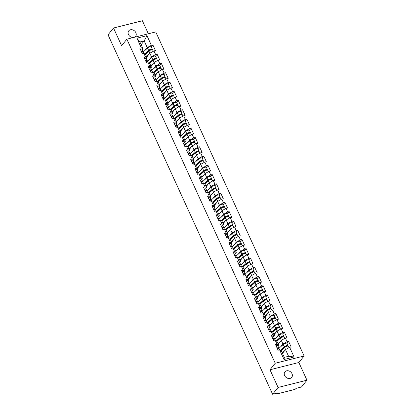 <?xml version="1.0" encoding="UTF-8"?>
<svg xmlns="http://www.w3.org/2000/svg" width="415" height="415" viewBox="0 0 415 415"><rect width="100%" height="100%" fill="white"/><g stroke="black" fill="none" stroke-linecap="round" stroke-linejoin="round"><path stroke-width="0.62" d="M135.861 32.65A4.389 3.569 -141.1 0 1 135.586 36.333A4.389 3.569 -141.1 0 1 131.882 37.35A4.389 3.569 -141.1 0 1 128.474 34.507A4.389 3.569 -141.1 0 1 128.749 30.829A4.389 3.569 -141.1 0 1 132.452 29.813A4.389 3.569 -141.1 0 1 135.861 32.65M292.004 373.692A4.389 3.569 -141.1 0 1 291.724 377.375A4.389 3.569 -141.1 0 1 288.02 378.392A4.389 3.569 -141.1 0 1 284.612 375.549A4.389 3.569 -141.1 0 1 284.892 371.871A4.389 3.569 -141.1 0 1 288.596 370.854A4.389 3.569 -141.1 0 1 292.004 373.692M148.357 33.781L142.392 20.75L113.518 28.007L108.04 34.803L272.608 394.25L278.086 387.454L306.96 380.197L298.857 362.502L304.107 355.987L155.744 31.924L126.866 39.181L275.233 363.244L304.107 355.987M306.96 380.197L301.482 386.993L296.082 388.352L295.682 388.85A1.027 0.311 155.4 0 1 294.443 389.529L278.102 393.638A1.027 0.311 155.4 0 1 277.542 393.602L277.298 393.072M141.136 44.675L144.176 40.903L146.957 35.659L136.909 38.18L141.323 47.829L139.824 48.207L142.402 53.846L143.906 53.473L145.546 54.298L147.201 57.918L146.448 58.852M146.957 35.659L151.371 45.302L152.876 44.929L151.278 46.905M146.78 56.995L149.815 53.224L153.955 50.946L155.454 50.568L152.876 44.929M153.955 50.946L155.615 54.567L157.114 54.189L155.521 56.17A2.262 0.69 155.4 0 0 153.975 56.175A2.262 0.69 155.4 0 0 151.791 57.348L147.367 61.321M151.019 66.255L154.058 62.483L158.193 60.206L159.697 59.833L157.114 54.189M158.193 60.206L159.853 63.827L161.352 63.454L159.759 65.43A2.262 0.69 155.4 0 0 158.214 65.44A2.262 0.69 155.4 0 0 156.035 66.613L151.61 70.581M155.262 75.52L158.297 71.748L162.436 69.471L163.935 69.092L161.352 63.454M162.436 69.471L164.091 73.092L165.595 72.713L164.003 74.695A2.262 0.69 155.4 0 0 162.457 74.7A2.262 0.69 155.4 0 0 160.273 75.872L155.848 79.846M159.5 84.779L162.54 81.008L166.674 78.731L168.179 78.357L165.595 72.713M166.674 78.731L168.334 82.352L169.834 81.978L168.241 83.955A2.262 0.69 155.4 0 0 166.695 83.965A2.262 0.69 155.4 0 0 164.516 85.137L160.091 89.106M163.738 94.044L166.778 90.273L170.918 87.996L172.417 87.617L169.834 81.978M170.918 87.996L172.573 91.616L174.077 91.238L172.484 93.219A2.262 0.69 155.4 0 0 170.939 93.225A2.262 0.69 155.4 0 0 168.755 94.397L164.33 98.371M167.982 103.304L171.022 99.533L175.156 97.255L176.66 96.882L174.077 91.238M175.156 97.255L176.816 100.876L178.315 100.503L176.723 102.479A2.262 0.69 155.4 0 0 175.177 102.489A2.262 0.69 155.4 0 0 172.998 103.662L168.573 107.63M172.22 112.569L175.26 108.797L179.399 106.52L180.899 106.141L178.315 100.503M179.399 106.52L181.054 110.141L182.559 109.762L180.966 111.744A2.262 0.69 155.4 0 0 179.42 111.749A2.262 0.69 155.4 0 0 177.236 112.922L172.811 116.895M176.463 121.828L179.503 118.057L183.638 115.78L185.142 115.406L182.559 109.762M183.638 115.78L185.298 119.401L186.797 119.027L185.204 121.004A2.262 0.69 155.4 0 0 183.658 121.014A2.262 0.69 155.4 0 0 181.48 122.186L177.049 126.155M180.701 131.093L183.741 127.322L187.881 125.045L189.38 124.666L186.797 119.027M187.881 125.045L189.536 128.666L191.04 128.287L189.442 130.269A2.262 0.69 155.4 0 0 187.902 130.274A2.262 0.69 155.4 0 0 185.718 131.446L181.293 135.42M184.945 140.353L187.979 136.582L192.119 134.304L193.623 133.931L191.04 128.287M192.119 134.304L193.779 137.925L195.278 137.552L193.686 139.528M189.183 149.618L192.223 145.847L196.362 143.569L197.862 143.191L195.278 137.552M196.362 143.569L198.017 147.19L199.522 146.811L197.924 148.793A2.262 0.69 155.4 0 0 196.383 148.798A2.262 0.69 155.4 0 0 194.199 149.971L189.774 153.944M193.426 158.878L196.461 155.106L200.601 152.829L202.1 152.455L199.522 146.811M200.601 152.829L202.261 156.45L203.76 156.076L202.167 158.053A2.262 0.69 155.4 0 0 200.621 158.063A2.262 0.69 155.4 0 0 198.437 159.236L194.013 163.204M197.665 168.142L200.704 164.371L204.839 162.094L206.343 161.715L203.76 156.076M204.839 162.094L206.499 165.715L208.003 165.336L206.405 167.318A2.262 0.69 155.4 0 0 204.865 167.323A2.262 0.69 155.4 0 0 202.681 168.495L198.256 172.469M201.908 177.402L204.943 173.631L209.082 171.354L210.581 170.98L208.003 165.336M209.082 171.354L210.742 174.974L212.241 174.601L210.649 176.577A2.262 0.69 155.4 0 0 209.103 176.588A2.262 0.69 155.4 0 0 206.919 177.76L202.494 181.729M206.146 186.667L209.186 182.896L213.32 180.618L214.825 180.24L212.241 174.601M213.32 180.618L214.98 184.239L216.485 183.861L214.887 185.842A2.262 0.69 155.4 0 0 213.341 185.847A2.262 0.69 155.4 0 0 211.162 187.02L206.737 190.993M210.389 195.927L213.424 192.155L217.564 189.878L219.063 189.505L216.485 183.861M217.564 189.878L219.224 193.499L220.723 193.125L219.13 195.102A2.262 0.69 155.4 0 0 217.585 195.112A2.262 0.69 155.4 0 0 215.401 196.285L210.976 200.253M214.628 205.192L217.668 201.42L221.802 199.143L223.306 198.764L220.723 193.125M221.802 199.143L223.462 202.764L224.961 202.385L223.369 204.367A2.262 0.69 155.4 0 0 221.823 204.372A2.262 0.69 155.4 0 0 219.644 205.544L215.219 209.518M218.871 214.451L221.906 210.68L226.045 208.403L227.544 208.029L224.961 202.385M226.045 208.403L227.7 212.024L229.204 211.65L227.612 213.626A2.262 0.69 155.4 0 0 226.066 213.637A2.262 0.69 155.4 0 0 223.882 214.809L219.457 218.778M223.109 223.716L226.149 219.945L230.284 217.668L231.788 217.289L229.204 211.65M230.284 217.668L231.944 221.288L233.443 220.91L231.85 222.891A2.262 0.69 155.4 0 0 230.304 222.897A2.262 0.69 155.4 0 0 228.126 224.069L223.701 228.043M227.347 232.976L230.387 229.204L234.527 226.927L236.026 226.554L233.443 220.91M234.527 226.927L236.182 230.548L237.686 230.175L236.094 232.151M231.591 242.241L234.631 238.469L238.765 236.192L240.269 235.813L237.686 230.175M238.765 236.192L240.425 239.813L241.924 239.434L240.332 241.416A2.262 0.69 155.4 0 0 238.786 241.421A2.262 0.69 155.4 0 0 236.607 242.593L232.182 246.567M235.829 251.5L238.869 247.729L243.008 245.452L244.508 245.078L241.924 239.434M243.008 245.452L244.663 249.073L246.168 248.699L244.575 250.676A2.262 0.69 155.4 0 0 243.029 250.686A2.262 0.69 155.4 0 0 240.845 251.858L236.42 255.827M240.072 260.765L243.112 256.994L247.247 254.717L248.751 254.338L246.168 248.699M247.247 254.717L248.907 258.338L250.406 257.959L248.813 259.94A2.262 0.69 155.4 0 0 247.267 259.946A2.262 0.69 155.4 0 0 245.089 261.118L240.659 265.092M244.311 270.025L247.35 266.254L251.49 263.976L252.989 263.603L250.406 257.959M251.49 263.976L253.145 267.597L254.649 267.224L253.051 269.2A2.262 0.69 155.4 0 0 251.511 269.211A2.262 0.69 155.4 0 0 249.327 270.383L244.902 274.351M248.554 279.29L251.589 275.519L255.728 273.241L257.233 272.863L254.649 267.224M255.728 273.241L257.388 276.862L258.887 276.483L257.295 278.465A2.262 0.69 155.4 0 0 255.749 278.47A2.262 0.69 155.4 0 0 253.565 279.643L249.14 283.616M252.792 288.55L255.832 284.778L259.972 282.501L261.471 282.127L258.887 276.483M259.972 282.501L261.626 286.122L263.131 285.748L261.533 287.725A2.262 0.69 155.4 0 0 259.992 287.735A2.262 0.69 155.4 0 0 257.808 288.907L253.383 292.876M257.035 297.814L260.07 294.043L264.21 291.766L265.709 291.387L263.131 285.748M264.21 291.766L265.87 295.387L267.369 295.008L265.776 296.99A2.262 0.69 155.4 0 0 264.231 296.995A2.262 0.69 155.4 0 0 262.047 298.167L257.622 302.141M261.274 307.074L264.314 303.303L268.448 301.025L269.952 300.652L267.369 295.008M268.448 301.025L270.108 304.646L271.612 304.273L270.015 306.249A2.262 0.69 155.4 0 0 268.474 306.26A2.262 0.69 155.4 0 0 266.29 307.432L261.865 311.4M265.517 316.339L268.552 312.568L272.691 310.29L274.19 309.912L271.612 304.273M272.691 310.29L274.351 313.911L275.851 313.533L274.258 315.514A2.262 0.69 155.4 0 0 272.712 315.519A2.262 0.69 155.4 0 0 270.528 316.692L266.103 320.665M269.755 325.599L272.795 321.827L276.93 319.55L278.434 319.177L275.851 313.533M276.93 319.55L278.589 323.171L280.089 322.797L278.496 324.774M273.999 334.864L277.033 331.092L281.173 328.815L282.672 328.436L280.089 322.797M281.173 328.815L282.833 332.436L284.332 332.057L282.74 334.039A2.262 0.69 155.4 0 0 281.194 334.044A2.262 0.69 155.4 0 0 279.01 335.216L274.585 339.19M278.237 344.123L281.277 340.352L285.411 338.075L286.915 337.701L284.332 332.057M285.411 338.075L287.071 341.695L288.57 341.322L286.978 343.298A2.262 0.69 155.4 0 0 285.432 343.309A2.262 0.69 155.4 0 0 283.253 344.481L278.828 348.45M282.475 353.388L285.515 349.617L289.654 347.339L291.154 346.961L288.57 341.322M289.654 347.339L294.069 356.988L284.021 359.509L279.606 349.866L281.24 350.691L284.301 357.367L288.575 356.293L285.515 349.617M143.906 53.473L145.566 57.094L144.062 57.467L146.645 63.111L148.145 62.732L149.805 66.353L148.305 66.732L150.884 72.371L152.388 71.997L154.043 75.618L152.544 75.992L155.127 81.636L156.626 81.257L158.286 84.878L156.782 85.257L159.365 90.895L160.87 90.522L162.524 94.143L161.025 94.516L163.609 100.16L165.108 99.782L166.768 103.402L165.263 103.781L167.847 109.42L169.351 109.046L171.006 112.667L169.507 113.041L172.09 118.685L173.589 118.306L175.249 121.927L173.745 122.306L176.328 127.945L177.833 127.571L179.488 131.192L177.988 131.565L180.572 137.209L182.071 136.831L183.731 140.452L182.226 140.83L184.81 146.469L186.314 146.096L187.969 149.716L186.47 150.09L189.053 155.734L190.552 155.355L192.212 158.976L190.708 159.355L193.291 164.994L194.791 164.62L196.451 168.241L194.951 168.615L197.53 174.259L199.034 173.88L200.694 177.501L199.19 177.879L201.773 183.518L203.272 183.145L204.932 186.766L203.433 187.139L206.011 192.783L207.516 192.404L209.176 196.025L207.671 196.404L210.255 202.043L211.754 201.669L213.414 205.29L211.915 205.664L214.493 211.308L215.997 210.929L217.652 214.55L216.153 214.929L218.736 220.567L220.235 220.194L221.895 223.815L220.391 224.188L222.974 229.832L224.479 229.454L226.134 233.074L224.634 233.453L227.218 239.092L228.717 238.718L230.377 242.339L228.873 242.713L231.456 248.357L232.96 247.978L234.615 251.599L233.116 251.978L235.699 257.616L237.198 257.243L238.858 260.864L237.354 261.237L239.937 266.881L241.442 266.503L243.097 270.124L241.597 270.502L244.181 276.141L245.68 275.768L247.34 279.388L245.836 279.762L248.419 285.406L249.923 285.027L251.578 288.648L250.079 289.027L252.662 294.666L254.162 294.292L255.822 297.913L254.317 298.286L256.901 303.93L258.4 303.552L260.06 307.173L258.561 307.551L261.139 313.19L262.643 312.817L264.303 316.438L262.799 316.811L265.382 322.455L266.881 322.076L268.541 325.697L267.042 326.076L269.62 331.715L271.125 331.341L272.785 334.962L271.28 335.336L273.864 340.98L275.363 340.601L277.023 344.222L275.524 344.6L278.102 350.239L279.606 349.866M149.177 59.693L151.475 56.845L149.815 53.224M151.475 56.845L155.615 54.567M145.566 57.094L147.201 57.918M153.42 68.957L155.713 66.104L154.058 62.483M148.145 62.732L149.784 63.557L151.444 67.178L150.687 68.117M155.713 66.104L159.853 63.827M149.805 66.353L151.444 67.178M157.659 78.217L159.957 75.369L158.297 71.748M152.388 71.997L154.022 72.822L155.682 76.443L154.93 77.377M159.957 75.369L164.091 73.092M154.043 75.618L155.682 76.443M161.902 87.482L164.195 84.629L162.54 81.008M156.626 81.257L158.265 82.082L159.925 85.703L159.168 86.642M164.195 84.629L168.334 82.352M158.286 84.878L159.925 85.703M166.14 96.742L168.438 93.894L166.778 90.273M160.87 90.522L162.504 91.347L164.164 94.968L163.411 95.901M168.438 93.894L172.573 91.616M162.524 94.143L164.164 94.968M170.383 106.007L172.676 103.153L171.022 99.533M165.108 99.782L166.747 100.606L168.402 104.227L167.65 105.166M172.676 103.153L176.816 100.876M166.768 103.402L168.402 104.227M174.622 115.266L176.92 112.418L175.26 108.797M169.351 109.046L170.985 109.871L172.645 113.492L171.893 114.426M176.92 112.418L181.054 110.141M171.006 112.667L172.645 113.492M178.865 124.531L181.158 121.678L179.503 118.057M173.589 118.306L175.229 119.131L176.883 122.752L176.131 123.691M181.158 121.678L185.298 119.401M175.249 121.927L176.883 122.752M183.103 133.791L185.401 130.943L183.741 127.322M177.833 127.571L179.467 128.396L181.127 132.017L180.369 132.95M185.401 130.943L189.536 128.666M179.488 131.192L181.127 132.017M187.347 143.056L189.639 140.203L187.979 136.582M182.071 136.831L183.71 137.656L185.365 141.276L184.613 142.215M189.639 140.203L193.779 137.925M183.731 140.452L185.365 141.276M191.585 152.315L193.883 149.467L192.223 145.847M186.314 146.096L187.948 146.92L189.608 150.541L188.851 151.475M193.883 149.467L198.017 147.19M187.969 149.716L189.608 150.541M195.828 161.58L198.121 158.727L196.461 155.106M190.552 155.355L192.192 156.18L193.847 159.801L193.094 160.74M198.121 158.727L202.261 156.45M192.212 158.976L193.847 159.801M200.066 170.84L202.364 167.992L200.704 164.371M194.791 164.62L196.43 165.445L198.09 169.066L197.333 170M202.364 167.992L206.499 165.715M196.451 168.241L198.09 169.066M204.31 180.105L206.603 177.252L204.943 173.631M199.034 173.88L200.673 174.705L202.328 178.326L201.576 179.264M206.603 177.252L210.742 174.974M200.694 177.501L202.328 178.326M208.548 189.365L210.841 186.517L209.186 182.896M203.272 183.145L204.911 183.97L206.571 187.59L205.814 188.524M210.841 186.517L214.98 184.239M204.932 186.766L206.571 187.59M212.786 198.629L215.084 195.776L213.424 192.155M207.516 192.404L209.15 193.229L210.81 196.85L210.057 197.789M215.084 195.776L219.224 193.499M209.176 196.025L210.81 196.85M217.029 207.889L219.322 205.041L217.668 201.42M211.754 201.669L213.393 202.494L215.053 206.115L214.296 207.049M219.322 205.041L223.462 202.764M213.414 205.29L215.053 206.115M221.268 217.154L223.566 214.301L221.906 210.68M215.997 210.929L217.631 211.754L219.291 215.375L218.539 216.314M223.566 214.301L227.7 212.024M217.652 214.55L219.291 215.375M225.511 226.414L227.804 223.566L226.149 219.945M220.235 220.194L221.875 221.019L223.535 224.64L222.777 225.573M227.804 223.566L231.944 221.288M221.895 223.815L223.535 224.64M229.749 235.679L232.047 232.825L230.387 229.204M224.479 229.454L226.113 230.278L227.773 233.899L227.021 234.838M232.047 232.825L236.182 230.548M226.134 233.074L227.773 233.899M233.993 244.938L236.285 242.09L234.631 238.469M228.717 238.718L230.356 239.543L232.011 243.164L231.259 244.098M236.285 242.09L240.425 239.813M230.377 242.339L232.011 243.164M238.231 254.203L240.529 251.35L238.869 247.729M232.96 247.978L234.594 248.803L236.254 252.424L235.502 253.363M240.529 251.35L244.663 249.073M234.615 251.599L236.254 252.424M242.474 263.463L244.767 260.615L243.112 256.994M237.198 257.243L238.838 258.068L240.493 261.689L239.74 262.622M244.767 260.615L248.907 258.338M238.858 260.864L240.493 261.689M246.712 272.728L249.01 269.875L247.35 266.254M241.442 266.503L243.076 267.327L244.736 270.948L243.979 271.887M249.01 269.875L253.145 267.597M243.097 270.124L244.736 270.948M250.956 281.987L253.249 279.139L251.589 275.519M245.68 275.768L247.319 276.592L248.974 280.213L248.222 281.147M253.249 279.139L257.388 276.862M247.34 279.388L248.974 280.213M255.194 291.252L257.492 288.399L255.832 284.778M249.923 285.027L251.557 285.852L253.217 289.473L252.46 290.412M257.492 288.399L261.626 286.122M251.578 288.648L253.217 289.473M259.437 300.512L261.73 297.664L260.07 294.043M254.162 294.292L255.801 295.117L257.456 298.738L256.703 299.671M261.73 297.664L265.87 295.387M255.822 297.913L257.456 298.738M263.675 309.777L265.974 306.924L264.314 303.303M258.4 303.552L260.039 304.377L261.699 307.997L260.942 308.936M265.974 306.924L270.108 304.646M260.06 307.173L261.699 307.997M267.914 319.036L270.212 316.189L268.552 312.568M262.643 312.817L264.282 313.641L265.937 317.262L265.185 318.196M270.212 316.189L274.351 313.911M264.303 316.438L265.937 317.262M272.157 328.301L274.45 325.448L272.795 321.827M266.881 322.076L268.521 322.901L270.181 326.522L269.423 327.461M274.45 325.448L278.589 323.171M268.541 325.697L270.181 326.522M276.395 337.561L278.693 334.713L277.033 331.092M271.125 331.341L272.759 332.166L274.419 335.787L273.667 336.721M278.693 334.713L282.833 332.436M272.785 334.962L274.419 335.787M280.639 346.826L282.931 343.973L281.277 340.352M275.363 340.601L277.002 341.426L278.662 345.047L277.905 345.986M282.931 343.973L287.071 341.695M277.023 344.222L278.662 345.047M277.448 393.036L277.609 393.389L278.009 392.891L272.608 394.25M288.575 356.293L294.069 356.988M284.021 359.509L284.301 357.367M113.518 28.007L121.616 45.697L126.866 39.181M298.857 362.502L269.983 369.76L278.086 387.454M269.983 369.76L275.233 363.244M144.939 50.433L147.232 47.58L144.176 40.903L139.902 41.977L142.962 48.654L142.205 49.593M147.232 47.58L151.371 45.302M141.323 47.829L142.962 48.654M136.909 38.18L139.902 41.977M277.391 348.688A2.262 0.69 -24.6 0 1 279.113 348.621L279.705 349.912M277.064 347.972A2.262 0.69 -24.6 0 1 278.787 347.91A2.262 0.69 -24.6 0 1 278.771 348.154L278.657 348.434M276.022 345.69A2.262 0.69 -24.6 0 1 277.739 345.622L278.787 347.91M277.925 348.527L277.967 348.429A1.37 0.415 155.4 0 0 277.977 348.278A1.37 0.415 155.4 0 0 277.189 348.242M281.1 350.136L280.82 350.478M287.828 346.11L287.875 346.048A2.262 0.69 155.4 0 0 288.026 345.586A2.262 0.69 155.4 0 0 286.48 345.596A2.262 0.69 155.4 0 0 284.296 346.764L280.4 350.265M280.753 350.442L284.955 346.67A1.37 0.415 -24.6 0 1 286.277 345.965A1.37 0.415 -24.6 0 1 287.216 345.96A1.37 0.415 -24.6 0 1 287.144 346.214M288.996 347.703L288.352 346.302A2.262 0.69 155.4 0 0 286.807 346.307A2.262 0.69 155.4 0 0 284.623 347.48L281.116 350.628M284.68 350.654L282.231 352.849M282.392 353.201L283.232 352.449M273.153 339.423A2.262 0.69 -24.6 0 1 274.87 339.361L275.461 340.653M272.826 338.713A2.262 0.69 -24.6 0 1 274.548 338.645A2.262 0.69 -24.6 0 1 274.533 338.894L274.414 339.169M271.778 336.425A2.262 0.69 -24.6 0 1 273.501 336.363L274.548 338.645M273.687 339.268L273.729 339.164A1.37 0.415 155.4 0 0 273.734 339.019A1.37 0.415 155.4 0 0 272.945 338.977M268.91 330.164A2.262 0.69 -24.6 0 1 270.632 330.096L271.223 331.388M268.583 329.448A2.262 0.69 -24.6 0 1 270.305 329.386A2.262 0.69 -24.6 0 1 270.29 329.629L270.175 329.909M267.54 327.165A2.262 0.69 -24.6 0 1 269.257 327.098L270.305 329.386M269.444 330.003L269.485 329.904A1.37 0.415 155.4 0 0 269.496 329.754A1.37 0.415 155.4 0 0 268.707 329.718M264.671 320.899A2.262 0.69 -24.6 0 1 266.389 320.837L266.98 322.128M264.345 320.188A2.262 0.69 -24.6 0 1 266.067 320.121A2.262 0.69 -24.6 0 1 266.051 320.37L265.932 320.645M263.297 317.9A2.262 0.69 -24.6 0 1 265.019 317.838L266.067 320.121M265.206 320.743L265.247 320.639A1.37 0.415 155.4 0 0 265.252 320.494A1.37 0.415 155.4 0 0 264.464 320.453M260.428 311.639A2.262 0.69 -24.6 0 1 262.15 311.572L262.742 312.863M260.101 310.923A2.262 0.69 -24.6 0 1 261.824 310.861A2.262 0.69 -24.6 0 1 261.808 311.105L261.694 311.385M259.059 308.641A2.262 0.69 -24.6 0 1 260.776 308.573L261.824 310.861M260.962 311.478L261.004 311.38A1.37 0.415 155.4 0 0 261.014 311.229A1.37 0.415 155.4 0 0 260.226 311.193M256.19 302.374A2.262 0.69 -24.6 0 1 257.912 302.312L258.504 303.604M255.863 301.663A2.262 0.69 -24.6 0 1 257.585 301.596A2.262 0.69 -24.6 0 1 257.57 301.845L257.45 302.12M254.815 299.376A2.262 0.69 -24.6 0 1 256.537 299.314L257.585 301.596M256.724 302.219L256.766 302.115A1.37 0.415 155.4 0 0 256.771 301.97A1.37 0.415 155.4 0 0 255.988 301.928M276.857 340.871L276.582 341.213M283.585 336.85L283.637 336.788A2.262 0.69 155.4 0 0 283.787 336.326A2.262 0.69 155.4 0 0 282.242 336.332A2.262 0.69 155.4 0 0 280.058 337.504L276.157 341M276.514 341.182L280.716 337.411A1.37 0.415 -24.6 0 1 282.039 336.7A1.37 0.415 -24.6 0 1 282.978 336.695A1.37 0.415 -24.6 0 1 282.906 336.949M284.752 338.438L284.114 337.037A2.262 0.69 155.4 0 0 282.568 337.042A2.262 0.69 155.4 0 0 280.384 338.215L276.878 341.363M280.441 341.389L277.993 343.589M278.154 343.942L278.994 343.184M272.619 331.611L272.339 331.953M279.347 327.585L279.394 327.523A2.262 0.69 155.4 0 0 279.544 327.062A2.262 0.69 155.4 0 0 277.998 327.072A2.262 0.69 155.4 0 0 275.819 328.239L271.918 331.741M279.544 327.062L278.496 324.779A2.262 0.69 155.4 0 0 276.95 324.784A2.262 0.69 155.4 0 0 274.772 325.957L270.347 329.925M272.271 331.917L276.473 328.146A1.37 0.415 -24.6 0 1 277.796 327.44A1.37 0.415 -24.6 0 1 278.735 327.435A1.37 0.415 -24.6 0 1 278.667 327.689M280.514 329.178L279.871 327.777A2.262 0.69 155.4 0 0 278.325 327.783A2.262 0.69 155.4 0 0 276.141 328.955L272.634 332.104M276.198 332.13L273.75 334.324M273.91 334.677L274.756 333.925M268.375 322.346L268.1 322.688M275.104 318.326L275.155 318.264A2.262 0.69 155.4 0 0 275.306 317.802A2.262 0.69 155.4 0 0 273.76 317.807A2.262 0.69 155.4 0 0 271.576 318.979L267.675 322.476M268.033 322.657L272.235 318.886A1.37 0.415 -24.6 0 1 273.558 318.175A1.37 0.415 -24.6 0 1 274.497 318.17A1.37 0.415 -24.6 0 1 274.424 318.424M276.271 319.913L275.633 318.513A2.262 0.69 155.4 0 0 274.087 318.518A2.262 0.69 155.4 0 0 271.903 319.69L268.396 322.839M271.96 322.865L269.511 325.064M269.672 325.417L270.513 324.66M264.137 313.086L263.857 313.429M270.865 309.061L270.912 308.999A2.262 0.69 155.4 0 0 271.062 308.537A2.262 0.69 155.4 0 0 269.517 308.547A2.262 0.69 155.4 0 0 267.338 309.714L263.437 313.216M263.79 313.392L267.997 309.621A1.37 0.415 -24.6 0 1 269.314 308.916A1.37 0.415 -24.6 0 1 270.253 308.91A1.37 0.415 -24.6 0 1 270.186 309.165M272.033 310.653L271.389 309.253A2.262 0.69 155.4 0 0 269.843 309.258A2.262 0.69 155.4 0 0 267.659 310.43L264.153 313.579M267.717 313.605L265.268 315.799M265.429 316.152L266.274 315.4M259.894 303.822L259.619 304.164M266.622 299.801L266.674 299.739A2.262 0.69 155.4 0 0 266.824 299.277A2.262 0.69 155.4 0 0 265.278 299.282A2.262 0.69 155.4 0 0 263.094 300.455L259.193 303.951M259.551 304.133L263.753 300.361A1.37 0.415 -24.6 0 1 265.076 299.651A1.37 0.415 -24.6 0 1 266.015 299.646A1.37 0.415 -24.6 0 1 265.942 299.9M267.789 301.389L267.151 299.988A2.262 0.69 155.4 0 0 265.605 299.993A2.262 0.69 155.4 0 0 263.421 301.166L259.915 304.314M263.478 304.34L261.03 306.54M261.191 306.893L262.031 306.135M251.947 293.115A2.262 0.69 -24.6 0 1 253.669 293.047L254.26 294.339M251.625 292.399A2.262 0.69 -24.6 0 1 253.342 292.336A2.262 0.69 -24.6 0 1 253.326 292.58L253.212 292.86M250.577 290.116A2.262 0.69 -24.6 0 1 252.294 290.049L253.342 292.336M252.481 292.954L252.522 292.855A1.37 0.415 155.4 0 0 252.533 292.705A1.37 0.415 155.4 0 0 251.744 292.668M255.656 294.562L255.381 294.904M262.384 290.536L262.43 290.474A2.262 0.69 155.4 0 0 262.581 290.012A2.262 0.69 155.4 0 0 261.035 290.023A2.262 0.69 155.4 0 0 258.856 291.19L254.955 294.692M255.308 294.868L259.515 291.097A1.37 0.415 -24.6 0 1 260.838 290.391A1.37 0.415 -24.6 0 1 261.772 290.386A1.37 0.415 -24.6 0 1 261.704 290.64M263.551 292.129L262.908 290.728A2.262 0.69 155.4 0 0 261.362 290.733A2.262 0.69 155.4 0 0 259.183 291.906L255.671 295.055M259.235 295.081L256.786 297.275M256.947 297.628L257.793 296.875M247.708 283.85A2.262 0.69 -24.6 0 1 249.431 283.787L250.022 285.079M247.382 283.139A2.262 0.69 -24.6 0 1 249.104 283.072A2.262 0.69 -24.6 0 1 249.088 283.32L248.969 283.595M246.334 280.851A2.262 0.69 -24.6 0 1 248.056 280.789L249.104 283.072M248.243 283.694L248.284 283.59A1.37 0.415 155.4 0 0 248.295 283.445A1.37 0.415 155.4 0 0 247.506 283.404M251.417 285.297L251.137 285.639M258.14 281.277L258.192 281.214A2.262 0.69 155.4 0 0 258.343 280.753A2.262 0.69 155.4 0 0 256.797 280.758A2.262 0.69 155.4 0 0 254.613 281.93L250.717 285.427M251.07 285.608L255.272 281.837A1.37 0.415 -24.6 0 1 256.595 281.126A1.37 0.415 -24.6 0 1 257.533 281.121A1.37 0.415 -24.6 0 1 257.461 281.375M259.308 282.864L258.67 281.463A2.262 0.69 155.4 0 0 257.124 281.469A2.262 0.69 155.4 0 0 254.94 282.641L251.433 285.79M254.997 285.816L252.548 288.015M252.709 288.368L253.549 287.611M243.465 274.59A2.262 0.69 -24.6 0 1 245.187 274.523L245.779 275.814M243.143 273.874A2.262 0.69 -24.6 0 1 244.86 273.812A2.262 0.69 -24.6 0 1 244.85 274.056L244.731 274.336M242.095 271.592A2.262 0.69 -24.6 0 1 243.818 271.524L244.86 273.812M243.999 274.429L244.041 274.331A1.37 0.415 155.4 0 0 244.051 274.18A1.37 0.415 155.4 0 0 243.263 274.144M247.174 276.037L246.899 276.38M253.902 272.012L253.949 271.95A2.262 0.69 155.4 0 0 254.099 271.488A2.262 0.69 155.4 0 0 252.553 271.498A2.262 0.69 155.4 0 0 250.375 272.665L246.474 276.167M246.826 276.343L251.034 272.572A1.37 0.415 -24.6 0 1 252.356 271.867A1.37 0.415 -24.6 0 1 253.29 271.861A1.37 0.415 -24.6 0 1 253.223 272.115M255.069 273.604L254.426 272.204A2.262 0.69 155.4 0 0 252.88 272.209A2.262 0.69 155.4 0 0 250.702 273.381L247.19 276.53M250.759 276.556L248.305 278.75M248.466 279.103L249.311 278.351M239.227 265.325A2.262 0.69 -24.6 0 1 240.949 265.263L241.54 266.555M238.9 264.614A2.262 0.69 -24.6 0 1 240.622 264.547A2.262 0.69 -24.6 0 1 240.607 264.796L240.487 265.071M237.852 262.327A2.262 0.69 -24.6 0 1 239.574 262.264L240.622 264.547M239.761 265.169L239.803 265.066A1.37 0.415 155.4 0 0 239.813 264.92A1.37 0.415 155.4 0 0 239.024 264.879M242.936 266.772L242.656 267.115M249.659 262.752L249.711 262.69A2.262 0.69 155.4 0 0 249.861 262.228A2.262 0.69 155.4 0 0 248.315 262.233A2.262 0.69 155.4 0 0 246.131 263.406L242.236 266.902M242.588 267.084L246.79 263.312A1.37 0.415 -24.6 0 1 248.113 262.602A1.37 0.415 -24.6 0 1 249.052 262.596A1.37 0.415 -24.6 0 1 248.979 262.851M250.831 264.339L250.188 262.939A2.262 0.69 155.4 0 0 248.642 262.944A2.262 0.69 155.4 0 0 246.458 264.116L242.951 267.265M246.515 267.291L244.067 269.491M244.228 269.843L245.068 269.086M234.989 256.065A2.262 0.69 -24.6 0 1 236.706 255.998L237.297 257.29M234.662 255.35A2.262 0.69 -24.6 0 1 236.379 255.287A2.262 0.69 -24.6 0 1 236.368 255.531L236.249 255.811M233.614 253.067A2.262 0.69 -24.6 0 1 235.336 253L236.379 255.287M235.518 255.905L235.559 255.806A1.37 0.415 155.4 0 0 235.57 255.656A1.37 0.415 155.4 0 0 234.781 255.619M238.692 257.513L238.418 257.855M245.421 253.487L245.467 253.425A2.262 0.69 155.4 0 0 245.623 252.963A2.262 0.69 155.4 0 0 244.072 252.974A2.262 0.69 155.4 0 0 241.893 254.141L237.992 257.642M238.35 257.819L242.552 254.047A1.37 0.415 -24.6 0 1 243.875 253.342A1.37 0.415 -24.6 0 1 244.809 253.337A1.37 0.415 -24.6 0 1 244.741 253.591M246.588 255.08L245.945 253.679A2.262 0.69 155.4 0 0 244.399 253.684A2.262 0.69 155.4 0 0 242.22 254.857L238.708 258.006M242.277 258.031L239.823 260.226M239.989 260.579L240.83 259.826M230.745 246.801A2.262 0.69 -24.6 0 1 232.467 246.738L233.059 248.03M230.418 246.09A2.262 0.69 -24.6 0 1 232.141 246.022A2.262 0.69 -24.6 0 1 232.125 246.271L232.006 246.546M229.371 243.802A2.262 0.69 -24.6 0 1 231.093 243.74L232.141 246.022M231.28 246.645L231.321 246.541A1.37 0.415 155.4 0 0 231.331 246.396A1.37 0.415 155.4 0 0 230.543 246.354M234.454 248.248L234.174 248.59M241.177 244.228L241.229 244.165A2.262 0.69 155.4 0 0 241.38 243.704A2.262 0.69 155.4 0 0 239.834 243.709A2.262 0.69 155.4 0 0 237.65 244.881L233.754 248.378M234.107 248.559L238.309 244.788A1.37 0.415 -24.6 0 1 239.631 244.077A1.37 0.415 -24.6 0 1 240.57 244.072A1.37 0.415 -24.6 0 1 240.498 244.326M242.35 245.815L241.706 244.414A2.262 0.69 155.4 0 0 240.161 244.419A2.262 0.69 155.4 0 0 237.977 245.592L234.47 248.741M238.034 248.767L235.585 250.966M235.746 251.319L236.586 250.561M226.507 237.541A2.262 0.69 -24.6 0 1 228.224 237.473L228.815 238.765M226.18 236.825A2.262 0.69 -24.6 0 1 227.897 236.763A2.262 0.69 -24.6 0 1 227.887 237.007L227.768 237.287M225.132 234.542A2.262 0.69 -24.6 0 1 226.855 234.475L227.897 236.763M227.036 237.38L227.083 237.281A1.37 0.415 155.4 0 0 227.088 237.131A1.37 0.415 155.4 0 0 226.3 237.095M230.211 238.988L229.936 239.331M236.939 234.963L236.986 234.9A2.262 0.69 155.4 0 0 237.141 234.439A2.262 0.69 155.4 0 0 235.596 234.449A2.262 0.69 155.4 0 0 233.412 235.616L229.511 239.118M237.141 234.439L236.094 232.156A2.262 0.69 155.4 0 0 234.548 232.161A2.262 0.69 155.4 0 0 232.364 233.334L227.939 237.302M229.869 239.294L234.07 235.523A1.37 0.415 -24.6 0 1 235.393 234.817A1.37 0.415 -24.6 0 1 236.327 234.812A1.37 0.415 -24.6 0 1 236.26 235.066M238.106 236.555L237.463 235.155A2.262 0.69 155.4 0 0 235.917 235.16A2.262 0.69 155.4 0 0 233.738 236.332L230.226 239.481M233.795 239.507L231.342 241.701M231.508 242.054L232.348 241.302M222.264 228.276A2.262 0.69 -24.6 0 1 223.986 228.214L224.577 229.505M221.937 227.565A2.262 0.69 -24.6 0 1 223.659 227.498A2.262 0.69 -24.6 0 1 223.644 227.747L223.524 228.022M220.894 225.278A2.262 0.69 -24.6 0 1 222.611 225.215L223.659 227.498M222.798 228.12L222.839 228.017A1.37 0.415 155.4 0 0 222.85 227.871A1.37 0.415 155.4 0 0 222.061 227.83M225.973 229.723L225.693 230.066M232.701 225.703L232.748 225.641A2.262 0.69 155.4 0 0 232.898 225.179A2.262 0.69 155.4 0 0 231.352 225.184A2.262 0.69 155.4 0 0 229.168 226.357L225.272 229.853M225.625 230.035L229.827 226.263A1.37 0.415 -24.6 0 1 231.15 225.553A1.37 0.415 -24.6 0 1 232.089 225.547A1.37 0.415 -24.6 0 1 232.016 225.802M233.868 227.29L233.225 225.89A2.262 0.69 155.4 0 0 231.679 225.895A2.262 0.69 155.4 0 0 229.495 227.067L225.988 230.216M229.552 230.242L227.104 232.442M227.264 232.794L228.105 232.037M218.025 219.016A2.262 0.69 -24.6 0 1 219.743 218.949L220.334 220.241M217.699 218.3A2.262 0.69 -24.6 0 1 219.416 218.238A2.262 0.69 -24.6 0 1 219.405 218.482L219.286 218.762M216.651 216.018A2.262 0.69 -24.6 0 1 218.373 215.95L219.416 218.238M218.56 218.855L218.601 218.757A1.37 0.415 155.4 0 0 218.606 218.606A1.37 0.415 155.4 0 0 217.818 218.57M221.729 220.464L221.454 220.806M228.458 216.438L228.509 216.376A2.262 0.69 155.4 0 0 228.66 215.914A2.262 0.69 155.4 0 0 227.114 215.925A2.262 0.69 155.4 0 0 224.93 217.092L221.029 220.593M221.387 220.77L225.589 216.998A1.37 0.415 -24.6 0 1 226.912 216.293A1.37 0.415 -24.6 0 1 227.845 216.288A1.37 0.415 -24.6 0 1 227.778 216.542M229.625 218.031L228.987 216.63A2.262 0.69 155.4 0 0 227.436 216.635A2.262 0.69 155.4 0 0 225.257 217.808L221.745 220.956M225.314 220.982L222.865 223.177M223.026 223.529L223.867 222.777M213.782 209.751A2.262 0.69 -24.6 0 1 215.504 209.689L216.096 210.981M213.455 209.041A2.262 0.69 -24.6 0 1 215.178 208.973A2.262 0.69 -24.6 0 1 215.162 209.222L215.048 209.497M212.413 206.753A2.262 0.69 -24.6 0 1 214.13 206.691L215.178 208.973M214.316 209.596L214.358 209.492A1.37 0.415 155.4 0 0 214.368 209.347A1.37 0.415 155.4 0 0 213.58 209.305M217.491 211.199L217.211 211.541M224.219 207.178L224.266 207.116A2.262 0.69 155.4 0 0 224.416 206.654A2.262 0.69 155.4 0 0 222.871 206.66A2.262 0.69 155.4 0 0 220.687 207.832L216.791 211.328M217.144 211.51L221.345 207.739A1.37 0.415 -24.6 0 1 222.668 207.028A1.37 0.415 -24.6 0 1 223.607 207.023A1.37 0.415 -24.6 0 1 223.535 207.277M225.387 208.766L224.743 207.365A2.262 0.69 155.4 0 0 223.197 207.37A2.262 0.69 155.4 0 0 221.013 208.543L217.507 211.692M221.071 211.717L218.622 213.917M218.783 214.27L219.623 213.512M209.544 200.492A2.262 0.69 -24.6 0 1 211.261 200.424L211.852 201.716M209.217 199.776A2.262 0.69 -24.6 0 1 210.939 199.714A2.262 0.69 -24.6 0 1 210.924 199.957L210.804 200.238M208.169 197.493A2.262 0.69 -24.6 0 1 209.891 197.426L210.939 199.714M210.078 200.331L210.12 200.232A1.37 0.415 155.4 0 0 210.125 200.082A1.37 0.415 155.4 0 0 209.336 200.046M213.248 201.939L212.973 202.281M219.976 197.913L220.028 197.851A2.262 0.69 155.4 0 0 220.178 197.39A2.262 0.69 155.4 0 0 218.632 197.4A2.262 0.69 155.4 0 0 216.448 198.567L212.547 202.069M212.905 202.245L217.107 198.474A1.37 0.415 -24.6 0 1 218.43 197.768A1.37 0.415 -24.6 0 1 219.369 197.763A1.37 0.415 -24.6 0 1 219.296 198.017M221.143 199.506L220.505 198.105A2.262 0.69 155.4 0 0 218.959 198.111A2.262 0.69 155.4 0 0 216.775 199.283L213.269 202.432M216.832 202.458L214.384 204.652M214.545 205.005L215.385 204.253M205.3 191.227A2.262 0.69 -24.6 0 1 207.023 191.165L207.614 192.456M204.974 190.516A2.262 0.69 -24.6 0 1 206.696 190.449A2.262 0.69 -24.6 0 1 206.68 190.698L206.566 190.973M203.931 188.228A2.262 0.69 -24.6 0 1 205.648 188.166L206.696 190.449M205.835 191.071L205.876 190.967A1.37 0.415 155.4 0 0 205.887 190.822A1.37 0.415 155.4 0 0 205.098 190.781M209.01 192.674L208.729 193.017M215.738 188.654L215.784 188.592A2.262 0.69 155.4 0 0 215.935 188.13A2.262 0.69 155.4 0 0 214.389 188.135A2.262 0.69 155.4 0 0 212.21 189.307L208.309 192.804M208.662 192.985L212.864 189.214A1.37 0.415 -24.6 0 1 214.187 188.503A1.37 0.415 -24.6 0 1 215.126 188.498A1.37 0.415 -24.6 0 1 215.058 188.752M216.905 190.241L216.262 188.841A2.262 0.69 155.4 0 0 214.716 188.846A2.262 0.69 155.4 0 0 212.532 190.018L209.025 193.167M212.589 193.193L210.14 195.392M210.301 195.745L211.147 194.988M201.062 181.967A2.262 0.69 -24.6 0 1 202.785 181.9L203.376 183.191M200.736 181.251A2.262 0.69 -24.6 0 1 202.458 181.189A2.262 0.69 -24.6 0 1 202.442 181.433L202.323 181.713M199.688 178.969A2.262 0.69 -24.6 0 1 201.41 178.901L202.458 181.189M201.597 181.806L201.638 181.708A1.37 0.415 155.4 0 0 201.643 181.557A1.37 0.415 155.4 0 0 200.855 181.521M204.766 183.414L204.491 183.757M211.494 179.389L211.546 179.327A2.262 0.69 155.4 0 0 211.697 178.865A2.262 0.69 155.4 0 0 210.151 178.875A2.262 0.69 155.4 0 0 207.967 180.043L204.066 183.544M204.424 183.721L208.626 179.949A1.37 0.415 -24.6 0 1 209.949 179.244A1.37 0.415 -24.6 0 1 210.887 179.239A1.37 0.415 -24.6 0 1 210.815 179.493M212.662 180.982L212.024 179.581A2.262 0.69 155.4 0 0 210.478 179.586A2.262 0.69 155.4 0 0 208.294 180.758L204.787 183.907M208.351 183.933L205.902 186.128M206.063 186.48L206.903 185.728M196.819 172.702A2.262 0.69 -24.6 0 1 198.541 172.64L199.133 173.932M196.492 171.992A2.262 0.69 -24.6 0 1 198.214 171.924A2.262 0.69 -24.6 0 1 198.199 172.173L198.085 172.448M195.449 169.704A2.262 0.69 -24.6 0 1 197.167 169.642L198.214 171.924M197.353 172.547L197.395 172.443A1.37 0.415 155.4 0 0 197.405 172.298A1.37 0.415 155.4 0 0 196.617 172.256M200.528 174.15L200.248 174.492M207.256 170.129L207.303 170.067A2.262 0.69 155.4 0 0 207.453 169.605A2.262 0.69 155.4 0 0 205.907 169.611A2.262 0.69 155.4 0 0 203.729 170.783L199.828 174.279M200.18 174.461L204.388 170.69A1.37 0.415 -24.6 0 1 205.705 169.979A1.37 0.415 -24.6 0 1 206.644 169.974A1.37 0.415 -24.6 0 1 206.577 170.228M208.423 171.717L207.78 170.316A2.262 0.69 155.4 0 0 206.234 170.321A2.262 0.69 155.4 0 0 204.05 171.494L200.544 174.642M204.107 174.668L201.659 176.868M201.82 177.221L202.665 176.463M192.581 163.443A2.262 0.69 -24.6 0 1 194.303 163.375L194.894 164.667M192.254 162.727A2.262 0.69 -24.6 0 1 193.976 162.664A2.262 0.69 -24.6 0 1 193.961 162.908L193.841 163.188M191.206 160.444A2.262 0.69 -24.6 0 1 192.928 160.377L193.976 162.664M193.115 163.282L193.157 163.183A1.37 0.415 155.4 0 0 193.167 163.033A1.37 0.415 155.4 0 0 192.378 162.996M196.285 164.89L196.01 165.232M203.013 160.864L203.065 160.802A2.262 0.69 155.4 0 0 203.215 160.34A2.262 0.69 155.4 0 0 201.669 160.351A2.262 0.69 155.4 0 0 199.485 161.518L195.584 165.02M195.942 165.196L200.144 161.425A1.37 0.415 -24.6 0 1 201.467 160.719A1.37 0.415 -24.6 0 1 202.406 160.714A1.37 0.415 -24.6 0 1 202.333 160.968M204.18 162.457L203.542 161.056A2.262 0.69 155.4 0 0 201.996 161.062A2.262 0.69 155.4 0 0 199.812 162.234L196.305 165.383M199.869 165.409L197.421 167.603M197.582 167.956L198.422 167.204M188.337 154.178A2.262 0.69 -24.6 0 1 190.06 154.115L190.651 155.407M188.016 153.467A2.262 0.69 -24.6 0 1 189.733 153.4A2.262 0.69 -24.6 0 1 189.717 153.649L189.603 153.924M186.968 151.179A2.262 0.69 -24.6 0 1 188.685 151.117L189.733 153.4M188.872 154.022L188.913 153.918A1.37 0.415 155.4 0 0 188.924 153.773A1.37 0.415 155.4 0 0 188.135 153.732M192.046 155.625L191.772 155.967M198.775 151.605L198.821 151.542A2.262 0.69 155.4 0 0 198.972 151.081A2.262 0.69 155.4 0 0 197.426 151.086A2.262 0.69 155.4 0 0 195.247 152.258L191.346 155.755M191.699 155.936L195.906 152.165A1.37 0.415 -24.6 0 1 197.229 151.454A1.37 0.415 -24.6 0 1 198.163 151.449A1.37 0.415 -24.6 0 1 198.095 151.703M199.942 153.192L199.299 151.791A2.262 0.69 155.4 0 0 197.753 151.797A2.262 0.69 155.4 0 0 195.574 152.969L192.062 156.118M195.626 156.144L193.177 158.343M193.338 158.696L194.184 157.939M184.099 144.918A2.262 0.69 -24.6 0 1 185.821 144.851L186.413 146.142M183.772 144.202A2.262 0.69 -24.6 0 1 185.495 144.14A2.262 0.69 -24.6 0 1 185.479 144.384L185.36 144.664M182.725 141.92A2.262 0.69 -24.6 0 1 184.447 141.852L185.495 144.14M184.634 144.757L184.675 144.659A1.37 0.415 155.4 0 0 184.685 144.508A1.37 0.415 155.4 0 0 183.897 144.472M187.808 146.365L187.528 146.708M194.531 142.34L194.583 142.278A2.262 0.69 155.4 0 0 194.734 141.816A2.262 0.69 155.4 0 0 193.188 141.826A2.262 0.69 155.4 0 0 191.004 142.993L187.108 146.495M194.734 141.816L193.686 139.533A2.262 0.69 155.4 0 0 192.14 139.539A2.262 0.69 155.4 0 0 189.956 140.711L185.531 144.679M187.461 146.671L191.663 142.9A1.37 0.415 -24.6 0 1 192.985 142.195A1.37 0.415 -24.6 0 1 193.924 142.189A1.37 0.415 -24.6 0 1 193.852 142.444M195.698 143.932L195.06 142.532A2.262 0.69 155.4 0 0 193.515 142.537A2.262 0.69 155.4 0 0 191.331 143.709L187.824 146.858M191.388 146.884L188.939 149.078M189.1 149.431L189.94 148.679M179.856 135.653A2.262 0.69 -24.6 0 1 181.578 135.591L182.169 136.883M179.534 134.942A2.262 0.69 -24.6 0 1 181.251 134.875A2.262 0.69 -24.6 0 1 181.241 135.124L181.122 135.399M178.486 132.655A2.262 0.69 -24.6 0 1 180.209 132.593L181.251 134.875M180.39 135.498L180.432 135.394A1.37 0.415 155.4 0 0 180.442 135.249A1.37 0.415 155.4 0 0 179.654 135.207M183.565 137.1L183.29 137.443M190.293 133.08L190.34 133.018A2.262 0.69 155.4 0 0 190.49 132.556A2.262 0.69 155.4 0 0 188.944 132.561A2.262 0.69 155.4 0 0 186.766 133.734L182.865 137.23M183.222 137.412L187.424 133.64A1.37 0.415 -24.6 0 1 188.747 132.93A1.37 0.415 -24.6 0 1 189.681 132.925A1.37 0.415 -24.6 0 1 189.614 133.179M191.46 134.668L190.817 133.267A2.262 0.69 155.4 0 0 189.271 133.272A2.262 0.69 155.4 0 0 187.092 134.444L183.58 137.593M187.149 137.619L184.696 139.819M184.857 140.171L185.702 139.414M175.618 126.393A2.262 0.69 -24.6 0 1 177.34 126.326L177.931 127.618M175.291 125.678A2.262 0.69 -24.6 0 1 177.013 125.615A2.262 0.69 -24.6 0 1 176.998 125.859L176.878 126.139M174.243 123.395A2.262 0.69 -24.6 0 1 175.965 123.328L177.013 125.615M176.152 126.233L176.193 126.134A1.37 0.415 155.4 0 0 176.204 125.984A1.37 0.415 155.4 0 0 175.415 125.947M179.327 127.841L179.047 128.183M186.05 123.815L186.102 123.753A2.262 0.69 155.4 0 0 186.252 123.291A2.262 0.69 155.4 0 0 184.706 123.302A2.262 0.69 155.4 0 0 182.522 124.469L178.626 127.97M178.979 128.147L183.181 124.376A1.37 0.415 -24.6 0 1 184.504 123.67A1.37 0.415 -24.6 0 1 185.443 123.665A1.37 0.415 -24.6 0 1 185.37 123.919M187.222 125.408L186.579 124.007A2.262 0.69 155.4 0 0 185.033 124.012A2.262 0.69 155.4 0 0 182.849 125.185L179.342 128.334M182.906 128.359L180.458 130.554M180.618 130.907L181.459 130.154M171.379 117.129A2.262 0.69 -24.6 0 1 173.097 117.066L173.688 118.358M171.053 116.418A2.262 0.69 -24.6 0 1 172.77 116.35A2.262 0.69 -24.6 0 1 172.759 116.599L172.64 116.874M170.005 114.13A2.262 0.69 -24.6 0 1 171.727 114.068L172.77 116.35M171.909 116.973L171.95 116.869A1.37 0.415 155.4 0 0 171.96 116.724A1.37 0.415 155.4 0 0 171.172 116.682M175.083 118.576L174.808 118.918M181.812 114.556L181.858 114.493A2.262 0.69 155.4 0 0 182.014 114.032A2.262 0.69 155.4 0 0 180.463 114.037A2.262 0.69 155.4 0 0 178.284 115.209L174.383 118.706M174.741 118.887L178.943 115.116A1.37 0.415 -24.6 0 1 180.266 114.405A1.37 0.415 -24.6 0 1 181.199 114.4A1.37 0.415 -24.6 0 1 181.132 114.654M182.979 116.143L182.335 114.742A2.262 0.69 155.4 0 0 180.79 114.748A2.262 0.69 155.4 0 0 178.611 115.92L175.099 119.069M178.668 119.095L176.214 121.294M176.38 121.647L177.221 120.89M167.136 107.869A2.262 0.69 -24.6 0 1 168.858 107.801L169.45 109.093M166.809 107.153A2.262 0.69 -24.6 0 1 168.532 107.091A2.262 0.69 -24.6 0 1 168.516 107.335L168.397 107.615M165.761 104.871A2.262 0.69 -24.6 0 1 167.484 104.803L168.532 107.091M167.67 107.708L167.712 107.61A1.37 0.415 155.4 0 0 167.722 107.459A1.37 0.415 155.4 0 0 166.934 107.423M170.845 109.316L170.565 109.659M177.568 105.291L177.62 105.228A2.262 0.69 155.4 0 0 177.77 104.767A2.262 0.69 155.4 0 0 176.225 104.777A2.262 0.69 155.4 0 0 174.041 105.944L170.145 109.446M170.498 109.622L174.699 105.851A1.37 0.415 -24.6 0 1 176.022 105.145A1.37 0.415 -24.6 0 1 176.961 105.14A1.37 0.415 -24.6 0 1 176.889 105.394M178.741 106.883L178.097 105.483A2.262 0.69 155.4 0 0 176.551 105.488A2.262 0.69 155.4 0 0 174.367 106.66L170.861 109.809M174.425 109.835L171.976 112.029M172.137 112.382L172.977 111.63M162.898 98.604A2.262 0.69 -24.6 0 1 164.615 98.542L165.206 99.833M162.571 97.893A2.262 0.69 -24.6 0 1 164.288 97.826A2.262 0.69 -24.6 0 1 164.278 98.075L164.158 98.35M161.523 95.606A2.262 0.69 -24.6 0 1 163.245 95.543L164.288 97.826M163.427 98.448L163.474 98.345A1.37 0.415 155.4 0 0 163.479 98.199A1.37 0.415 155.4 0 0 162.69 98.158M166.602 100.051L166.327 100.394M173.33 96.031L173.377 95.969A2.262 0.69 155.4 0 0 173.532 95.507A2.262 0.69 155.4 0 0 171.986 95.512A2.262 0.69 155.4 0 0 169.802 96.685L165.901 100.181M166.259 100.363L170.461 96.591A1.37 0.415 -24.6 0 1 171.784 95.881A1.37 0.415 -24.6 0 1 172.718 95.875A1.37 0.415 -24.6 0 1 172.65 96.13M174.497 97.618L173.854 96.218A2.262 0.69 155.4 0 0 172.308 96.223A2.262 0.69 155.4 0 0 170.129 97.395L166.617 100.544M170.186 100.57L167.733 102.77M167.899 103.122L168.739 102.365M158.655 89.344A2.262 0.69 -24.6 0 1 160.377 89.277L160.968 90.569M158.328 88.628A2.262 0.69 -24.6 0 1 160.05 88.566A2.262 0.69 -24.6 0 1 160.034 88.81L159.915 89.09M157.285 86.346A2.262 0.69 -24.6 0 1 159.002 86.279L160.05 88.566M159.189 89.183L159.23 89.085A1.37 0.415 155.4 0 0 159.241 88.934A1.37 0.415 155.4 0 0 158.452 88.898M162.364 90.792L162.083 91.134M169.092 86.766L169.138 86.704A2.262 0.69 155.4 0 0 169.289 86.242A2.262 0.69 155.4 0 0 167.743 86.253A2.262 0.69 155.4 0 0 165.559 87.42L161.663 90.921M162.016 91.098L166.218 87.326A1.37 0.415 -24.6 0 1 167.541 86.621A1.37 0.415 -24.6 0 1 168.48 86.616A1.37 0.415 -24.6 0 1 168.407 86.87M170.259 88.359L169.616 86.958A2.262 0.69 155.4 0 0 168.07 86.963A2.262 0.69 155.4 0 0 165.886 88.136L162.379 91.284M165.943 91.31L163.494 93.505M163.655 93.857L164.496 93.105M154.416 80.079A2.262 0.69 -24.6 0 1 156.133 80.017L156.725 81.309M154.09 79.369A2.262 0.69 -24.6 0 1 155.812 79.301A2.262 0.69 -24.6 0 1 155.796 79.55L155.677 79.825M153.042 77.081A2.262 0.69 -24.6 0 1 154.764 77.019L155.812 79.301M154.951 79.924L154.992 79.82A1.37 0.415 155.4 0 0 154.997 79.675A1.37 0.415 155.4 0 0 154.209 79.633M158.12 81.527L157.845 81.869M164.848 77.506L164.9 77.444A2.262 0.69 155.4 0 0 165.051 76.983A2.262 0.69 155.4 0 0 163.505 76.988A2.262 0.69 155.4 0 0 161.321 78.16L157.42 81.656M157.778 81.838L161.98 78.067A1.37 0.415 -24.6 0 1 163.303 77.356A1.37 0.415 -24.6 0 1 164.236 77.351A1.37 0.415 -24.6 0 1 164.169 77.605M166.016 79.094L165.378 77.693A2.262 0.69 155.4 0 0 163.826 77.698A2.262 0.69 155.4 0 0 161.648 78.871L158.141 82.02M161.705 82.046L159.256 84.245M159.417 84.598L160.257 83.84M150.173 70.82A2.262 0.69 -24.6 0 1 151.895 70.752L152.487 72.044M149.846 70.104A2.262 0.69 -24.6 0 1 151.568 70.042A2.262 0.69 -24.6 0 1 151.553 70.285L151.439 70.566M148.803 67.821A2.262 0.69 -24.6 0 1 150.521 67.754L151.568 70.042M150.707 70.659L150.749 70.56A1.37 0.415 155.4 0 0 150.759 70.41A1.37 0.415 155.4 0 0 149.971 70.374M153.882 72.267L153.602 72.609M160.61 68.242L160.657 68.179A2.262 0.69 155.4 0 0 160.807 67.718A2.262 0.69 155.4 0 0 159.261 67.728A2.262 0.69 155.4 0 0 157.078 68.895L153.182 72.397M153.534 72.573L157.736 68.802A1.37 0.415 -24.6 0 1 159.059 68.096A1.37 0.415 -24.6 0 1 159.998 68.091A1.37 0.415 -24.6 0 1 159.925 68.345M161.777 69.834L161.134 68.433A2.262 0.69 155.4 0 0 159.588 68.439A2.262 0.69 155.4 0 0 157.404 69.611L153.898 72.76M157.461 72.786L155.013 74.98M155.174 75.333L156.019 74.581M145.935 61.555A2.262 0.69 -24.6 0 1 147.652 61.493L148.243 62.784M145.608 60.844A2.262 0.69 -24.6 0 1 147.33 60.777A2.262 0.69 -24.6 0 1 147.315 61.026L147.195 61.301M144.56 58.556A2.262 0.69 -24.6 0 1 146.282 58.494L147.33 60.777M146.469 61.399L146.511 61.296A1.37 0.415 155.4 0 0 146.516 61.15A1.37 0.415 155.4 0 0 145.727 61.109M149.639 63.002L149.364 63.345M156.367 58.982L156.419 58.92A2.262 0.69 155.4 0 0 156.569 58.458A2.262 0.69 155.4 0 0 155.023 58.463A2.262 0.69 155.4 0 0 152.839 59.636L148.938 63.132M149.296 63.313L153.498 59.542A1.37 0.415 -24.6 0 1 154.821 58.831A1.37 0.415 -24.6 0 1 155.76 58.826A1.37 0.415 -24.6 0 1 155.687 59.08M157.534 60.569L156.896 59.169A2.262 0.69 155.4 0 0 155.35 59.174A2.262 0.69 155.4 0 0 153.166 60.346L149.659 63.495M153.223 63.521L150.775 65.72M150.935 66.073L151.776 65.316M141.691 52.295A2.262 0.69 -24.6 0 1 143.414 52.228L144.005 53.519M141.365 51.579A2.262 0.69 -24.6 0 1 143.087 51.517A2.262 0.69 -24.6 0 1 143.071 51.761L142.957 52.041M140.322 49.297A2.262 0.69 -24.6 0 1 142.039 49.229L143.087 51.517M142.226 52.134L142.267 52.036A1.37 0.415 155.4 0 0 142.278 51.885A1.37 0.415 155.4 0 0 141.489 51.849M145.4 53.742L145.12 54.085M152.129 49.717L152.175 49.655A2.262 0.69 155.4 0 0 152.326 49.193A2.262 0.69 155.4 0 0 150.78 49.203A2.262 0.69 155.4 0 0 148.601 50.371L144.7 53.872M152.326 49.193L151.283 46.911A2.262 0.69 155.4 0 0 149.732 46.916A2.262 0.69 155.4 0 0 147.553 48.088L143.128 52.057M145.053 54.049L149.255 50.277A1.37 0.415 -24.6 0 1 150.578 49.572A1.37 0.415 -24.6 0 1 151.517 49.567A1.37 0.415 -24.6 0 1 151.449 49.821M153.296 51.31L152.653 49.909A2.262 0.69 155.4 0 0 151.107 49.914A2.262 0.69 155.4 0 0 148.923 51.087L145.416 54.235M148.98 54.261L146.531 56.456M146.692 56.808L147.538 56.056M287.118 346.219L286.947 345.845M284.296 346.764L283.253 344.481M285.587 349.575L284.623 347.48M282.874 336.954L282.703 336.581M280.058 337.504L279.01 335.216M281.344 340.316L280.384 338.215M278.636 327.694L278.465 327.321M275.819 328.239L274.772 325.957M277.106 331.051L276.141 328.955M274.393 318.43L274.222 318.056M271.576 318.979L270.528 316.692M272.863 321.791L271.903 319.69M270.155 309.17L269.983 308.796M267.338 309.714L266.29 307.432M268.624 312.526L267.659 310.43M265.911 299.905L265.74 299.531M263.094 300.455L262.047 298.167M264.381 303.266L263.421 301.166M261.673 290.645L261.502 290.272M258.856 291.19L257.808 288.907M260.143 294.002L259.183 291.906M257.43 281.38L257.259 281.007M254.613 281.93L253.565 279.643M255.899 284.742L254.94 282.641M253.192 272.121L253.02 271.747M250.375 272.665L249.327 270.383M251.661 275.477L250.702 273.381M248.948 262.856L248.777 262.482M246.131 263.406L245.089 261.118M247.418 266.217L246.458 264.116M244.71 253.596L244.539 253.223M241.893 254.141L240.845 251.858M243.18 256.952L242.22 254.857M240.467 244.331L240.295 243.958M237.65 244.881L236.607 242.593M238.941 247.693L237.977 245.592M236.228 235.072L236.057 234.698M233.412 235.616L232.364 233.334M234.698 238.428L233.738 236.332M231.99 225.807L231.814 225.433M229.168 226.357L228.126 224.069M230.46 229.168L229.495 227.067M227.747 216.547L227.576 216.174M224.93 217.092L223.882 214.809M226.217 219.903L225.257 217.808M223.509 207.282L223.337 206.909M220.687 207.832L219.644 205.544M221.978 210.644L221.013 208.543M219.265 198.022L219.094 197.649M216.448 198.567L215.401 196.285M217.735 201.379L216.775 199.283M215.027 188.758L214.856 188.384M212.21 189.307L211.162 187.02M213.497 192.119L212.532 190.018M210.784 179.498L210.613 179.124M207.967 180.043L206.919 177.76M209.253 182.854L208.294 180.758M206.546 170.233L206.374 169.86M203.729 170.783L202.681 168.495M205.015 173.595L204.05 171.494M202.302 160.973L202.131 160.6M199.485 161.518L198.437 159.236M200.772 164.33L199.812 162.234M198.064 151.708L197.893 151.335M195.247 152.258L194.199 149.971M196.534 155.07L195.574 152.969M193.821 142.449L193.649 142.075M191.004 142.993L189.956 140.711M192.29 145.805L191.331 143.709M189.582 133.184L189.411 132.81M186.766 133.734L185.718 131.446M188.052 136.545L187.092 134.444M185.339 123.924L185.168 123.551M182.522 124.469L181.48 122.186M183.809 127.281L182.849 125.185M181.101 114.659L180.93 114.286M178.284 115.209L177.236 112.922M179.571 118.021L178.611 115.92M176.857 105.4L176.686 105.026M174.041 105.944L172.998 103.662M175.332 108.756L174.367 106.66M172.619 96.135L172.448 95.761M169.802 96.685L168.755 94.397M171.089 99.496L170.129 97.395M168.381 86.875L168.205 86.502M165.559 87.42L164.516 85.137M166.851 90.231L165.886 88.136M164.138 77.61L163.966 77.237M161.321 78.16L160.273 75.872M162.607 80.972L161.648 78.871M159.9 68.35L159.728 67.977M157.078 68.895L156.035 66.613M158.369 71.707L157.404 69.611M155.656 59.086L155.485 58.712M152.839 59.636L151.791 57.348M154.126 62.447L153.166 60.346M151.418 49.826L151.247 49.452M148.601 50.371L147.553 48.088M149.888 53.182L148.923 51.087M288.026 345.586L286.978 343.304M283.787 336.326L282.74 334.039M275.306 317.802L274.258 315.514M271.062 308.537L270.02 306.254M266.824 299.277L265.776 296.99M262.581 290.012L261.538 287.73M258.343 280.753L257.295 278.465M254.099 271.488L253.057 269.205M249.861 262.228L248.813 259.94M245.623 252.963L244.575 250.681M241.38 243.704L240.332 241.416M232.898 225.179L231.85 222.891M228.66 215.914L227.612 213.632M224.416 206.654L223.369 204.367M220.178 197.39L219.13 195.107M215.935 188.13L214.892 185.842M211.697 178.865L210.649 176.583M207.453 169.605L206.411 167.318M203.215 160.34L202.167 158.058M198.972 151.081L197.929 148.793M190.49 132.556L189.448 130.269M186.252 123.291L185.204 121.009M182.014 114.032L180.966 111.744M177.77 104.767L176.723 102.484M173.532 95.507L172.484 93.219M169.289 86.242L168.241 83.96M165.051 76.983L164.003 74.695M160.807 67.718L159.759 65.435M156.569 58.458L155.521 56.17"/></g></svg>
